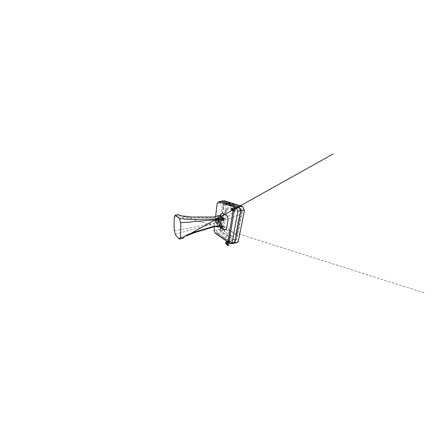 <?xml version="1.0" encoding="UTF-8"?>
<svg xmlns="http://www.w3.org/2000/svg" width="447" height="447" viewBox="0 0 447 447"><rect width="100%" height="100%" fill="white"/><g stroke="black" fill="none" stroke-linecap="round" stroke-linejoin="round"><path stroke-width="0.34" stroke-dasharray="2.23 1.68" d="M229.166 240.799L228.691 240.642C228.166 240.765 228.288 241.933 228.808 242.268L228.903 242.319M229.104 241.14L228.607 241.274L228.965 241.983M229.009 242.134L229.356 242.207C229.825 242.101 229.708 241.045 229.244 240.754L228.903 240.687C228.434 240.793 228.546 241.838 229.009 242.134M229.138 241.374L231.596 240.726L229.149 241.374M229.171 240.754L228.858 240.698C228.389 240.804 228.501 241.849 228.959 242.145L229.311 242.218C229.775 242.112 229.663 241.056 229.194 240.771M229.182 240.67L228.83 240.609C228.322 240.726 228.417 241.849 228.925 242.213M233.904 208.162L233.96 209.28M234.552 209.503L234.753 209.531C235.457 209.487 235.485 208.017 234.837 207.821L234.647 207.799C233.943 207.838 233.91 209.302 234.552 209.503M234.709 208.581L237.335 208.38L234.792 208.688C234.614 208.257 234.664 208.984 234.792 208.688C234.563 208.274 234.675 209.034 234.776 208.693L234.709 208.576M234.502 209.509L234.703 209.537C235.407 209.492 235.435 208.023 234.787 207.827L234.597 207.805C233.893 207.844 233.859 209.302 234.502 209.509M234.055 208.151L234.111 209.269M227.903 244.431L227.612 244.001M217.75 224.986C216.823 224.511 215.951 222.651 215.985 221.042C216.013 219.337 216.599 218.287 217.734 217.89L218.628 218.058C219.55 218.454 220.5 220.287 220.488 221.963C220.477 223.701 219.913 224.78 218.801 225.199L217.75 224.986M220.673 217.818L219.773 217.655C218.471 217.89 217.762 219.807 218.052 221.634C218.387 223.701 219.656 225.109 220.824 224.88C221.952 224.461 222.522 223.394 222.545 221.673C222.556 220.019 221.606 218.203 220.673 217.818M219.047 216.119L223.427 218.265L223.93 219.538L222.947 226.4L222.198 226.959L217.164 224.036L218.203 215.705M222.891 226.584L223.936 219.538L223.427 218.265M175.224 234.144L177.906 233.697C178.834 233.697 179.465 232.904 180.404 232.736L208.822 225.182C211.923 224.254 214.806 223.573 217.164 224.036M174.352 230.775L181.37 229.372C184.482 228.702 187.595 228.808 190.388 227.903L213.113 223.042L217.276 223.159M174.285 216.996L177.062 216.745C178.018 216.421 178.699 217.421 179.711 217.331L181.555 217.588C184.767 218.086 187.991 217.611 190.83 217.935L209.162 217.661C212.303 217.7 215.264 217.896 218.091 216.622M217.594 219.192C216.471 219.416 216.18 221.896 217.097 223.209L215.398 222.204L218.874 221.22L219.371 217.371L219.907 217.644L217.633 218.359L218.192 218.963L217.594 219.192L215.867 218.248L219.371 217.371M215.923 221.924L216.393 217.991M217.097 223.209L217.711 222.807L217.136 222.193L219.404 221.511L218.874 221.22M219.818 226.517C219.136 224.869 218.996 223.204 219.404 221.511M217.65 223.953C216.091 223.388 215.845 219.36 217.493 219.192C219.075 218.806 220.103 223.338 218.371 223.958L217.65 223.953C218.46 223.69 218.996 223.997 219.253 224.863L220.466 226.685M219.907 217.644L220.058 216.51M224.103 219.812L224.187 219.265L224.103 219.812M222.98 219.371L222.857 219.343C222.712 218.985 222.824 218.795 223.187 218.773L222.98 219.371M223.941 220.924L224.025 220.382L223.941 220.924M222.824 220.472L222.695 220.449C222.561 220.086 222.673 219.902 223.031 219.879L222.824 220.472M224.265 218.695L224.344 218.142L224.265 218.695M223.137 218.259L223.014 218.231C222.869 217.873 222.975 217.678 223.338 217.655L223.137 218.259M222.802 219.069L223.059 219.114C223.891 219.024 223.556 216.996 222.813 217.169C222.137 217.236 222.176 218.79 222.802 219.069M217.907 219.689C217.298 219.399 217.248 217.806 217.907 217.739C218.628 217.566 218.969 219.65 218.164 219.74L217.907 219.689M219.946 222.6L220.332 222.673C221.472 222.528 220.947 219.645 219.93 219.907C219.008 220.013 219.091 222.176 219.946 222.6M217.622 222.936C216.778 222.5 216.689 220.31 217.6 220.209C218.605 219.946 219.131 222.869 218.007 223.014L217.622 222.936M225.657 232.524L232.457 236.67C233.921 237.223 234.921 236.608 235.468 234.826L239.212 214.644C239.436 212.616 238.329 210.464 236.876 210.006L229.339 207.268L227.719 207.637L226.473 209.872L223.841 228.406C223.83 230.272 224.439 231.647 225.657 232.524L232.11 236.469M219.304 222.746L218.952 221.991C218.672 220.807 218.846 219.918 219.466 219.337L219.907 219.175L220.941 219.79L221.293 220.505C221.606 221.706 221.449 222.612 220.835 223.226L220.293 223.405L219.304 222.746L221.304 224.93C222.679 226.724 223.327 229.512 224.545 231.004L225.484 232.406M219.768 223.226L221.282 224.914L223.969 230.384L225.5 232.418M220.293 223.405L223.561 226.316C225.936 228.663 227.797 232.027 229.976 234.194L231.959 236.374M224.902 226.26L235.468 234.826M221.293 220.505L226.087 219.84C229.361 218.885 232.569 217.628 235.698 216.08L239.212 214.644M220.941 219.79L225.143 218.298C228.238 216.873 230.775 213.895 233.792 211.99L236.876 210.006M219.907 219.175L222.684 217.035C224.645 215.13 225.824 211.66 227.612 209.492L229.339 207.268M221.645 217.164L219.466 219.337L221.645 217.164L226.473 209.872M218.952 221.991L220.416 223.299L223.802 228.054M234.971 240.475L220.723 231.451L220.047 229.819L223.511 204.307L224.623 203.329L240.911 208.894L241.894 210.833L236.312 239.922L234.971 240.475L236.754 239.804L242.363 210.794L241.38 208.861L240.911 208.894M226.607 209.559L225.936 209.157C225.567 208.073 226.126 207 226.16 205.888C225.858 205.218 225.562 205.441 225.271 205.251L224.584 205.017L223.774 205.994L223.321 209.308L226.372 210.978M224.008 227.11L221.209 225.551L220.824 229.568L222.438 230.97L222.824 229.06M222.919 228.389L223.841 228.406M226.445 210.034L226.629 209.431M241.363 206.553L242.43 206.894M236.312 239.922L236.754 239.804M241.894 210.833L242.363 210.794M235.597 242.665L229.719 238.664C229.205 239.491 228.568 239.145 227.998 239.441L226.746 239.698L232.049 243.274M238.061 241.525L235.619 242.481M232.284 243.207L223.774 237.687L225.009 237.452C225.573 237.173 226.204 237.519 226.713 236.72L229.719 238.664M234.317 204.285L235.513 204.67M226.651 239.424L217.544 233.485L219.036 233.256C219.443 233.004 220.226 233.423 220.282 232.557L219.086 229.652L222.628 202.955L224.601 201.167M217.315 203.256L219.488 203.145L221.265 201.401M219.494 203.072L222.628 202.955M223.673 237.418L217.326 233.15L216.136 230.188L219.086 229.652M217.326 233.15L217.544 233.485M230.825 203.161L232.01 203.547M220.047 229.819L220.466 229.741L221.142 231.373L235.413 240.363M220.723 231.451L221.142 231.373M223.511 204.307L223.958 204.29L220.466 229.741M224.623 203.329L225.07 203.307L223.958 204.29M225.07 203.307L241.38 208.861M226.54 209.436L225.847 209.162C225.478 208.078 226.037 207.006 226.07 205.894C225.769 205.223 225.472 205.447 225.182 205.251L224.5 205.022L223.684 206.006L223.232 209.325L226.294 210.995M223.791 228.143L223.735 228.546L222.863 228.266M222.762 228.914L222.349 230.987L220.74 229.585L221.125 225.562L223.93 227.126M221.896 237.681L223.696 237.268L217.287 232.96L216.136 230.188M219.488 203.145L221.343 201.401M232.474 243.157L223.696 237.268M226.713 236.72L220.282 232.557M214.431 226.646L215.588 216.761M228.881 242.475L227.305 241.397M224.858 239.715L226.679 239.268M213.996 230.367C214.437 230.607 215.465 230.166 216.141 230.127M215.538 233.312L217.287 232.96M231.563 240.883L231.602 240.849C231.367 240.564 231.613 241.117 231.607 240.855C231.345 240.575 231.602 241.123 231.591 240.86L231.574 240.888C231.334 240.57 231.58 241.129 231.568 240.866M237.29 208.559L237.363 208.498C237.139 208.106 237.279 208.81 237.368 208.503L237.323 208.498C237.1 208.112 237.24 208.816 237.329 208.503L237.346 208.498C237.122 208.112 237.256 208.81 237.351 208.503L237.312 208.559M232.663 209.325L232.267 209.302M175.185 215.208L175.509 215.18M215.465 222.276L215.935 218.315M215.448 222.142L215.918 218.192M231.624 240.849C231.429 240.503 231.557 241.112 231.624 240.849C231.423 240.542 231.63 241.106 231.641 240.844M231.552 240.872C231.311 240.575 231.557 241.134 231.552 240.872C231.3 240.564 231.535 241.14 231.535 240.872M231.501 240.905L231.529 240.866C231.278 240.575 231.524 241.14 231.518 240.877L231.485 240.911M231.468 240.916L231.496 240.877C231.261 240.592 231.507 241.145 231.496 240.883C231.25 240.603 231.49 241.151 231.479 240.888L231.468 240.916C231.233 240.609 231.473 241.156 231.462 240.894M231.412 240.933L231.423 240.894C231.255 240.553 231.378 241.168 231.445 240.899C231.239 240.559 231.362 241.168 231.423 240.905L231.395 240.933M231.373 240.939L231.401 240.899C231.216 240.559 231.339 241.173 231.406 240.905L231.373 240.939M231.356 240.944L231.384 240.905C231.2 240.564 231.322 241.179 231.39 240.911L231.367 240.911C231.138 240.631 231.378 241.179 231.367 240.916L231.356 240.944C231.127 240.631 231.356 241.184 231.35 240.922M231.3 240.961L231.334 240.927C231.088 240.648 231.328 241.196 231.317 240.933L231.283 240.967M231.267 240.967L231.295 240.927C231.099 240.587 231.228 241.201 231.295 240.939L231.267 240.967M231.25 240.972L231.278 240.933C231.038 240.648 231.289 241.207 231.278 240.939C231.021 240.654 231.272 241.207 231.261 240.944L231.25 240.972C231.004 240.659 231.25 241.212 231.244 240.95M231.194 240.989L231.222 240.95C230.987 240.659 231.233 241.218 231.222 240.955C230.97 240.659 231.216 241.224 231.205 240.961L231.177 240.994M231.155 240.994L231.183 240.955C230.948 240.665 231.194 241.229 231.188 240.967C230.931 240.676 231.177 241.235 231.172 240.972L231.155 240.994M231.138 241L231.166 240.961C230.909 240.676 231.16 241.235 231.149 240.972L231.138 241C230.931 240.637 231.054 241.235 231.133 240.978C230.864 240.709 231.127 241.24 231.116 240.983M231.082 241.017L231.11 240.978C230.859 240.698 231.105 241.251 231.099 240.989L231.065 241.022M231.049 241.028L231.077 240.989C230.842 240.698 231.088 241.257 231.077 240.994C230.82 240.704 231.071 241.263 231.06 241L231.049 241.028C230.848 240.654 230.976 241.268 231.043 241.006M231.026 241.028L231.026 241.028C230.786 240.715 231.032 241.274 231.021 241.006C230.769 240.721 231.015 241.274 231.004 241.011L231.004 241.006M230.954 241.05L230.982 241.011C230.747 240.726 230.998 241.279 230.987 241.017L230.954 241.05M230.937 241.056L230.965 241.017C230.73 240.721 230.982 241.285 230.97 241.022C230.758 240.67 230.881 241.285 230.948 241.028L230.937 241.056C230.736 240.682 230.864 241.296 230.931 241.034M230.881 241.067L230.892 241.034C230.674 240.743 230.92 241.302 230.915 241.039C230.658 240.749 230.903 241.307 230.898 241.039L230.864 241.073M230.848 241.078L230.875 241.039C230.641 240.754 230.887 241.307 230.875 241.045L230.848 241.078M230.825 241.084L230.853 241.045C230.624 240.754 230.864 241.319 230.859 241.05C230.602 240.754 230.853 241.319 230.842 241.056L230.825 241.084C230.585 240.76 230.831 241.324 230.82 241.062M230.775 241.095L230.781 241.062C230.563 240.771 230.814 241.33 230.803 241.067C230.546 240.777 230.797 241.335 230.786 241.073L230.753 241.101M230.736 241.106L230.764 241.067C230.529 240.771 230.781 241.341 230.769 241.073L230.736 241.106M230.719 241.112L230.747 241.073C230.512 240.788 230.758 241.341 230.747 241.078C230.496 240.788 230.736 241.352 230.73 241.084L230.719 241.112C230.473 240.788 230.725 241.352 230.713 241.089M230.663 241.129L230.691 241.089C230.456 240.799 230.702 241.358 230.691 241.095C230.434 240.804 230.686 241.363 230.674 241.101L230.646 241.134M230.624 241.134L230.618 241.106C230.384 240.821 230.63 241.38 230.618 241.112L230.652 241.095C230.423 240.799 230.669 241.369 230.658 241.106C230.401 240.804 230.652 241.374 230.641 241.106L230.624 241.134M230.607 241.14L230.607 241.14C230.35 240.844 230.613 241.374 230.602 241.117C230.345 240.827 230.591 241.386 230.585 241.123M230.551 241.156L230.579 241.117C230.356 240.793 230.496 241.391 230.563 241.129L230.535 241.162M230.518 241.168L230.546 241.123C230.306 240.838 230.557 241.397 230.546 241.134C230.334 240.788 230.462 241.402 230.529 241.14L230.518 241.168M230.496 241.168L230.523 241.129C230.272 240.838 230.523 241.408 230.512 241.14L230.496 241.168C230.255 240.855 230.501 241.414 230.49 241.145C230.239 240.855 230.479 241.419 230.473 241.151M230.462 241.179L230.468 241.145C230.216 240.866 230.468 241.419 230.456 241.156L230.445 241.184M230.406 241.196L230.434 241.156C230.199 240.866 230.445 241.425 230.434 241.162C230.177 240.872 230.428 241.43 230.417 241.168L230.406 241.196C230.166 240.866 230.412 241.436 230.401 241.173M230.35 241.207L230.361 241.173C230.144 240.877 230.389 241.441 230.384 241.173C230.166 240.827 230.3 241.447 230.361 241.179L230.334 241.212M230.311 241.218L230.339 241.179C230.149 240.832 230.278 241.453 230.345 241.184L230.311 241.218M230.294 241.224L230.322 241.184C230.127 240.838 230.261 241.458 230.328 241.19C230.071 240.894 230.322 241.458 230.306 241.196L230.294 241.224C230.054 240.899 230.3 241.464 230.289 241.201M230.239 241.235L230.25 241.201C230.037 240.905 230.283 241.469 230.272 241.207C230.015 240.916 230.261 241.475 230.25 241.212L230.222 241.24M230.205 241.246L230.233 241.207C229.993 240.922 230.244 241.481 230.233 241.212L230.205 241.246M230.183 241.251L230.211 241.212C229.982 240.922 230.222 241.486 230.216 241.218C229.998 240.872 230.132 241.492 230.199 241.224L230.183 241.251C229.982 240.877 230.116 241.497 230.177 241.229M230.127 241.268L230.155 241.229C229.926 240.933 230.171 241.497 230.16 241.235C229.903 240.944 230.155 241.503 230.144 241.24L230.11 241.274M230.093 241.274L230.121 241.235C229.887 240.944 230.127 241.509 230.121 241.246L230.093 241.274M230.076 241.279L230.099 241.24C229.909 240.894 230.037 241.514 230.104 241.246L230.082 241.246C229.847 240.961 230.099 241.52 230.088 241.251L230.076 241.279C229.875 240.911 230.004 241.531 230.065 241.257M230.021 241.296L230.043 241.257C229.892 240.894 229.926 241.503 230.049 241.263C229.87 240.899 229.909 241.509 230.032 241.268L229.998 241.302M229.982 241.307L230.009 241.268C229.853 240.905 229.887 241.509 230.015 241.274L229.982 241.307C229.814 240.911 229.853 241.52 229.976 241.285M229.965 241.307L229.993 241.268C229.831 240.911 229.87 241.52 229.993 241.279L229.965 241.307C229.797 240.916 229.831 241.525 229.959 241.285M229.909 241.324L229.937 241.285C229.702 241 229.948 241.559 229.937 241.291C229.685 240.994 229.931 241.564 229.92 241.296L229.887 241.33M229.87 241.335L229.898 241.296C229.702 240.95 229.836 241.57 229.903 241.302L229.87 241.335C229.669 240.961 229.803 241.576 229.864 241.313M229.853 241.341L229.881 241.302C229.685 240.955 229.819 241.576 229.881 241.307L229.836 241.346M229.847 241.319C229.652 240.955 229.78 241.576 229.847 241.319M229.797 241.352L229.825 241.313C229.629 240.967 229.764 241.587 229.825 241.319C229.613 240.972 229.747 241.592 229.808 241.324L229.78 241.358M229.758 241.363L229.786 241.324C229.551 241.039 229.803 241.598 229.792 241.33L229.758 241.363C229.518 241.039 229.764 241.609 229.752 241.341M229.741 241.369L229.769 241.33C229.534 241.045 229.786 241.598 229.769 241.335L229.724 241.374M229.702 241.38L229.73 241.341C229.501 241.045 229.747 241.609 229.736 241.346L229.702 241.38M229.685 241.386L229.713 241.341C229.484 241.045 229.724 241.615 229.713 241.352C229.462 241.05 229.708 241.62 229.697 241.358L229.669 241.386M229.646 241.391L229.674 241.352C229.44 241.067 229.691 241.626 229.68 241.358L229.646 241.391C229.451 241.011 229.574 241.631 229.641 241.369M229.629 241.397L229.657 241.358C229.462 241.011 229.596 241.631 229.657 241.363L229.613 241.402M229.59 241.408L229.618 241.369C229.384 241.078 229.635 241.643 229.624 241.374C229.367 241.084 229.618 241.643 229.607 241.38L229.59 241.408M229.574 241.414L229.602 241.374C229.35 241.084 229.602 241.648 229.585 241.386L229.557 241.419C229.311 241.101 229.562 241.659 229.551 241.397M229.534 241.419L229.562 241.38C229.367 241.039 229.507 241.659 229.568 241.391L229.534 241.419C229.294 241.095 229.546 241.665 229.529 241.397M229.479 241.436L229.507 241.397C229.345 241.039 229.395 241.648 229.512 241.402C229.328 241.039 229.372 241.654 229.495 241.408L229.479 241.436M229.462 241.441L229.49 241.402C229.233 241.123 229.484 241.682 229.473 241.414L229.445 241.447C229.277 241.05 229.311 241.665 229.44 241.425M229.423 241.453L229.451 241.414C229.3 241.045 229.328 241.654 229.456 241.419L229.423 241.453M229.417 241.43C229.261 241.056 229.294 241.665 229.417 241.43M229.367 241.464L229.395 241.425C229.238 241.062 229.277 241.676 229.4 241.43C229.222 241.067 229.261 241.676 229.384 241.436L229.367 241.464M229.35 241.469L229.378 241.43C229.21 241.073 229.233 241.676 229.361 241.441L229.333 241.475C229.171 241.078 229.199 241.687 229.328 241.453M229.311 241.481L229.339 241.441C229.188 241.078 229.216 241.687 229.345 241.447L229.311 241.481M229.294 241.486L229.305 241.453C229.149 241.084 229.177 241.693 229.305 241.458L229.277 241.492M229.255 241.497L229.283 241.453C229.132 241.089 229.16 241.698 229.289 241.464C229.115 241.095 229.143 241.704 229.272 241.469L229.255 241.497M229.238 241.497L229.266 241.458C229.093 241.101 229.127 241.71 229.25 241.469L229.222 241.503C229.054 241.112 229.087 241.721 229.216 241.481M229.199 241.509L229.227 241.469C229.076 241.106 229.104 241.715 229.233 241.475L229.199 241.509M229.182 241.514L229.194 241.481C229.037 241.117 229.071 241.726 229.194 241.486L229.166 241.52M237.251 208.565L237.307 208.503C237.083 208.112 237.217 208.816 237.312 208.503C237.061 208.112 237.201 208.816 237.29 208.509L237.268 208.503C237.044 208.118 237.184 208.822 237.273 208.509L237.234 208.565M237.195 208.57L237.245 208.503C237.022 208.118 237.161 208.822 237.251 208.509C237.005 208.118 237.145 208.822 237.234 208.509L237.195 208.57M237.212 208.514C236.983 208.118 237.122 208.822 237.212 208.514M237.195 208.514C236.966 208.123 237.106 208.827 237.195 208.514M237.117 208.576L237.133 208.514C236.899 208.14 237.061 208.855 237.133 208.52L237.15 208.514C236.944 208.123 237.083 208.827 237.173 208.514C236.927 208.123 237.066 208.827 237.156 208.514L237.1 208.576M237.061 208.581L237.111 208.514C236.888 208.129 237.027 208.833 237.117 208.52C236.865 208.129 237.011 208.833 237.1 208.52L237.039 208.581M237.022 208.581L237.072 208.52C236.843 208.134 236.994 208.844 237.078 208.52L237.022 208.581M236.999 208.581L237.055 208.52C236.832 208.129 236.966 208.833 237.061 208.525C236.809 208.134 236.949 208.838 237.039 208.525L236.983 208.587M236.977 208.587L237.033 208.52C236.793 208.134 236.927 208.838 237.022 208.525L236.96 208.587M236.944 208.587L236.994 208.525C236.759 208.146 236.921 208.861 236.999 208.525C236.754 208.134 236.893 208.838 236.983 208.531L236.944 208.587M236.921 208.587L236.977 208.525C236.731 208.14 236.871 208.838 236.96 208.531L236.904 208.593M236.882 208.593L236.938 208.525C236.692 208.168 236.854 208.861 236.944 208.531L236.882 208.593M236.865 208.593L236.916 208.531C236.692 208.151 236.843 208.861 236.921 208.531L236.916 208.531C236.675 208.151 236.826 208.861 236.904 208.537L236.843 208.593M236.826 208.598L236.876 208.531C236.653 208.157 236.809 208.866 236.882 208.537L236.826 208.598M236.804 208.598L236.86 208.531C236.631 208.173 236.798 208.883 236.865 208.537C236.614 208.157 236.77 208.866 236.843 208.537L236.787 208.598M236.826 208.542C236.597 208.146 236.737 208.855 236.826 208.542M236.804 208.542C236.58 208.146 236.72 208.855 236.804 208.542C236.558 208.151 236.698 208.855 236.787 208.542M236.726 208.604L236.781 208.542C236.536 208.151 236.675 208.855 236.765 208.542L236.709 208.604M236.686 208.609L236.742 208.542C236.519 208.151 236.659 208.861 236.748 208.548L236.686 208.609M236.67 208.609L236.726 208.542C236.485 208.162 236.653 208.883 236.726 208.548C236.48 208.157 236.619 208.861 236.709 208.548L236.653 208.609M236.631 208.609L236.686 208.548C236.457 208.157 236.603 208.861 236.686 208.548L236.631 208.609M236.614 208.615L236.664 208.548C236.441 208.157 236.58 208.866 236.67 208.553C236.418 208.162 236.564 208.866 236.647 208.553L236.592 208.615M236.575 208.615L236.625 208.553C236.407 208.157 236.536 208.866 236.631 208.553L236.575 208.615M236.552 208.615L236.608 208.553C236.379 208.162 236.524 208.866 236.608 208.559C236.362 208.162 236.502 208.872 236.592 208.559L236.586 208.553C236.34 208.162 236.485 208.872 236.569 208.559L236.536 208.62M236.497 208.62L236.547 208.559C236.323 208.168 236.463 208.872 236.552 208.559L236.497 208.62M236.474 208.62L236.53 208.559C236.301 208.168 236.446 208.872 236.53 208.565L236.508 208.559C236.284 208.168 236.424 208.878 236.513 208.565L236.474 208.62M236.418 208.626L236.469 208.565C236.239 208.196 236.402 208.911 236.474 208.565L236.396 208.626M236.452 208.57C236.223 208.185 236.379 208.9 236.452 208.57M236.435 208.57C236.206 208.185 236.362 208.9 236.435 208.57M236.357 208.632L236.351 208.57C236.128 208.19 236.284 208.905 236.357 208.576L236.34 208.632M236.413 208.57C236.184 208.19 236.34 208.9 236.413 208.57C236.161 208.201 236.323 208.917 236.396 208.57M236.334 208.632L236.39 208.57C236.145 208.19 236.301 208.905 236.374 208.576L236.318 208.632M236.279 208.637L236.334 208.57C236.111 208.19 236.262 208.905 236.334 208.576C236.066 208.229 236.273 208.917 236.318 208.576L236.262 208.637M236.239 208.637L236.295 208.576C236.072 208.196 236.223 208.905 236.295 208.581L236.239 208.637M236.223 208.643L236.273 208.576C236.05 208.196 236.2 208.911 236.279 208.581C236.027 208.196 236.184 208.911 236.256 208.581L236.2 208.643M236.184 208.643L236.234 208.581C236.01 208.201 236.161 208.911 236.239 208.581L236.184 208.643M236.161 208.648L236.217 208.581C235.988 208.201 236.145 208.917 236.217 208.587L236.145 208.648M236.083 208.654L236.094 208.593C235.871 208.196 236.01 208.905 236.1 208.593L236.133 208.587C235.887 208.224 236.05 208.939 236.122 208.593L236.066 208.654M236.022 208.654L236.077 208.593C235.854 208.201 235.994 208.905 236.083 208.593L236.005 208.66M236.061 208.598C235.832 208.201 235.977 208.911 236.061 208.598M236.044 208.598C235.815 208.201 235.955 208.911 236.044 208.598M235.966 208.66L236.016 208.598C235.787 208.213 235.943 208.928 236.022 208.598C235.77 208.207 235.921 208.917 236.005 208.604L235.966 208.66M235.943 208.66L235.999 208.598C235.753 208.207 235.899 208.917 235.982 208.604L235.927 208.665M235.904 208.665L235.96 208.598C235.731 208.213 235.882 208.917 235.966 208.604L235.904 208.665M235.887 208.665L235.938 208.604C235.714 208.213 235.86 208.922 235.943 208.604C235.692 208.213 235.837 208.922 235.927 208.609L235.865 208.665M235.848 208.671L235.899 208.604C235.675 208.213 235.82 208.922 235.904 208.609L235.848 208.671M235.826 208.671L235.882 208.604C235.653 208.218 235.804 208.928 235.887 208.609C235.642 208.229 235.787 208.945 235.865 208.609L235.86 208.609C235.619 208.229 235.77 208.945 235.848 208.615L235.809 208.671M235.77 208.676L235.82 208.609C235.575 208.263 235.781 208.956 235.826 208.615L235.77 208.676M235.748 208.676L235.804 208.609C235.58 208.229 235.731 208.945 235.804 208.615C235.563 208.229 235.709 208.945 235.787 208.615L235.731 208.676M235.709 208.676L235.765 208.615C235.535 208.235 235.692 208.95 235.765 208.62L235.709 208.676M235.692 208.682L235.742 208.615C235.524 208.235 235.67 208.95 235.748 208.62L235.742 208.615C235.519 208.218 235.636 208.95 235.725 208.62L235.67 208.682M235.653 208.682L235.703 208.62C235.491 208.235 235.619 208.967 235.709 208.62L235.653 208.682M235.686 208.626L235.686 208.626C235.435 208.257 235.608 208.972 235.67 208.626M235.608 208.688L235.625 208.626C235.424 208.224 235.535 208.956 235.63 208.626L235.591 208.688M235.647 208.626C235.446 208.224 235.552 208.956 235.647 208.626M235.552 208.693L235.603 208.626C235.401 208.229 235.519 208.956 235.608 208.632C235.362 208.235 235.496 208.967 235.591 208.632L235.53 208.693M235.513 208.693L235.563 208.632C235.345 208.235 235.474 208.972 235.569 208.632L235.513 208.693M235.491 208.693L235.547 208.632C235.323 208.241 235.457 208.972 235.552 208.632C235.295 208.257 235.429 208.972 235.53 208.637L235.524 208.632C235.278 208.257 235.407 208.972 235.508 208.637L235.474 208.699M235.435 208.699L235.485 208.637C235.245 208.268 235.413 208.978 235.491 208.637L235.435 208.699M235.413 208.699L235.468 208.637C235.228 208.263 235.401 208.984 235.468 208.643C235.211 208.263 235.379 208.984 235.452 208.643L235.396 208.704M235.373 208.704L235.424 208.637C235.189 208.263 235.357 208.984 235.429 208.643L235.373 208.704M235.351 208.704L235.407 208.643C235.206 208.235 235.301 208.95 235.413 208.643C235.167 208.252 235.301 208.984 235.39 208.648L235.385 208.643C235.144 208.252 235.278 208.984 235.373 208.648L235.334 208.704M235.295 208.71L235.345 208.643C235.128 208.252 235.256 208.989 235.351 208.648C235.094 208.268 235.262 208.995 235.334 208.648L235.295 208.71M235.312 208.654C235.072 208.274 235.239 208.995 235.312 208.654M235.29 208.654C235.066 208.257 235.195 208.995 235.29 208.654M235.217 208.715L235.251 208.654C235.094 208.224 235.15 208.972 235.273 208.654C235.077 208.224 235.133 208.972 235.251 208.654L235.195 208.715M235.178 208.721L235.206 208.654C235.033 208.229 235.088 208.978 235.211 208.66C234.988 208.246 235.1 209.006 235.195 208.66L235.228 208.654C235.027 208.246 235.144 209.006 235.234 208.66L235.178 208.721M235.133 208.721L235.189 208.654C234.971 208.246 235.083 209.006 235.172 208.66L235.116 208.721M235.094 208.727L235.15 208.66C234.977 208.229 235.033 208.978 235.156 208.665L235.094 208.727M235.077 208.727L235.128 208.66C234.949 208.235 235.005 208.984 235.133 208.665C234.938 208.235 234.993 208.984 235.111 208.665L235.055 208.727M235.038 208.727L235.088 208.665C234.893 208.252 235.005 209.017 235.094 208.665L235.038 208.727M235.016 208.732L235.072 208.665C234.871 208.257 234.982 209.017 235.072 208.671C234.848 208.257 234.966 209.017 235.055 208.671L235.049 208.665C234.859 208.241 234.91 208.989 235.033 208.671L234.999 208.732M234.954 208.732L235.01 208.671C234.809 208.257 234.926 209.023 235.016 208.671L234.954 208.732M234.938 208.738L234.988 208.671C234.781 208.257 234.893 209.017 234.993 208.676C234.764 208.257 234.876 209.017 234.977 208.676L234.915 208.738M234.898 208.738L234.949 208.676C234.736 208.274 234.843 209.017 234.954 208.676L234.898 208.738M234.876 208.738L234.871 208.682C234.664 208.268 234.776 209.023 234.876 208.682L234.859 208.743M234.932 208.682C234.714 208.274 234.826 209.017 234.932 208.682C234.697 208.274 234.804 209.017 234.915 208.682M234.893 208.682C234.675 208.274 234.787 209.023 234.893 208.682M234.798 208.749L234.848 208.682C234.641 208.268 234.759 209.028 234.854 208.688C234.658 208.257 234.703 208.978 234.837 208.688L234.776 208.749M234.759 208.749L234.809 208.682C234.636 208.257 234.681 208.978 234.815 208.688L234.759 208.749M237.385 208.498C237.251 208.073 237.212 208.799 237.385 208.498M232.781 209.369L232.082 209.447M228.959 242.017L227.819 242.319M228.797 241.011L227.998 241.212M227.562 243.844L227.858 244.051M217.734 217.89L219.773 217.655M218.801 225.199L220.824 224.88M182.901 238.307L184.488 235.854L183.074 238.122M223.349 218.119L218.063 215.538M183.236 216.309L424.65 292.986L183.739 216.432M215.398 222.204L215.867 218.248M217.711 222.807L218.371 223.958M217.493 219.192L218.047 219.058M219.114 216.052L217.683 218.08L217.46 219.159M223.891 219.863L222.857 219.343M224.187 219.265L223.187 218.773M223.729 220.974L222.695 220.449M224.025 220.382L223.031 219.879M224.053 218.739L223.014 218.231M224.344 218.142L223.338 217.655M223.059 219.114L218.164 219.74M222.813 217.169L217.907 217.739M220.332 222.673L218.007 223.014M219.93 219.907L217.6 220.209M232.457 236.67L231.887 236.323M230.568 230.814L228.663 229.255M227.719 207.637L223.668 214.102M219.371 219.41L222.098 216.577L224.891 212.101M222.349 226.182L221.416 224.657M221.237 201.407L219.55 202.994M227.076 241.453L228.847 242.671"/><path stroke-width="0.67" d="M228.903 242.319L229.199 242.347C229.657 241.983 229.646 241.469 229.166 240.799M228.965 241.983L229.104 241.14M228.925 242.213L229.339 242.308C229.859 242.19 229.73 241.011 229.21 240.687L229.182 240.67M234.273 209.593L234.563 209.649C235.351 209.604 235.379 207.95 234.653 207.738L233.904 208.162M234.111 208.542L234.463 208.123C234.943 208.045 235.061 209.202 234.53 209.235L234.111 208.542M234.111 209.269L234.714 209.637C235.502 209.587 235.53 207.944 234.804 207.726L234.055 208.151M233.658 210.135L232.993 210.705L232.814 210.207L233.34 209.604L233.658 210.135M233.189 211.068L234.2 211.107L233.189 211.068M227.696 243.961L228.573 244.285L227.646 244.313L227.696 243.961M228.4 244.068C229.082 244.503 228.735 245.649 227.936 245.593C227.137 245.576 226.83 244.403 227.534 244.028L227.205 244.872L227.903 244.431M175.509 215.18L178.18 214.951C179.096 214.689 179.66 215.862 180.616 215.772L192.031 217.013L213.99 216.974C215.381 216.784 216.739 216.303 218.063 215.538L219.047 216.119M180.532 222.634C181.085 225.344 180.599 228.02 180.7 230.613L180.638 235.005C180.599 236.044 180.717 237.385 180.348 237.72L179.186 239.106L177.124 236.714C176.476 235.792 175.777 235.413 175.224 234.144L174.352 230.775C173.917 228.445 174.224 226.188 174.112 223.813L174.285 216.996L175.185 215.208L178.264 217.533C178.666 217.968 179.141 218.019 179.493 218.924L180.532 222.634L187.466 222.343C190.193 222.31 193.098 221.343 195.747 221.427L213.258 219.969L218.427 220.187C220.343 220.248 222.181 220.03 223.936 219.538M180.348 237.72L183.22 237.178C184.337 237.24 184.522 236.016 185.444 235.815L187.042 235.033C189.679 233.63 192.45 233.228 195.065 231.971L212.342 226.763L217.477 225.819C219.343 225.657 221.148 225.914 222.891 226.584L222.053 227.21L219.494 226.4L214.258 226.668L194.484 232.675C191.88 233.904 188.986 234.602 186.259 236.027L333.06 154.014L186.259 236.027M183.074 238.122L183.778 237.351L183.074 238.122C181.99 238.732 180.538 238.659 179.281 239.022C180.538 238.659 181.99 238.732 183.074 238.122L184.399 236.994M179.493 218.924L182.488 218.622C183.639 218.304 183.846 219.181 184.851 219.091L192.327 219.404L217.778 219.008L223.422 218.253M220.466 226.685L222.863 229.171C221.773 228.462 220.544 228.099 219.818 226.517M220.058 216.51L221.176 213.778L222.494 213.185L226.83 215.286C227.629 216.482 228.054 217.896 228.093 219.522L226.668 228.16L225.668 229.546L224.282 229.859L222.863 229.171M222.824 229.06L222.919 228.389M241.363 206.553L235.513 204.67L235.345 204.234L233.066 204.346C232.647 204.469 232.691 204.044 232.222 204.832L239.084 207.112C239.765 206.279 240.229 206.777 240.793 206.587L242.414 206.48L244.218 210.369M239.084 207.112L240.894 210.71L244.431 210.358L238.162 241.866L244.431 210.358L242.47 206.548M240.894 210.71L234.904 242.397L235.519 242.699L238.162 241.866M234.904 242.397L232.496 243.352L232.68 243.699L235.597 242.665M234.317 204.285L232.01 203.547L231.842 203.117L229.585 203.212C229.171 203.329 229.21 202.916 228.752 203.681L232.222 204.832M221.265 201.401L221.567 201.094C222.662 200.602 223.584 200.971 224.59 200.815L224.601 201.167L230.825 203.161M221.433 201.251L228.752 203.681M222.863 228.266L222.762 228.914M215.588 216.761L217.158 203.413L218.924 201.686C219.807 201.178 220.539 201.552 221.343 201.401L238.989 207.296L240.721 210.744L234.787 242.235L230.607 243.676L234.787 242.235M218.801 201.826L236.295 207.9L237.849 211.045L232.177 242.497L230.121 243.33L228.881 242.475M227.305 241.397L215.018 232.954L213.996 230.367L214.431 226.646M232.189 205.028L230.937 205.089C230.512 205.262 230.11 204.743 229.685 205.603M236.295 207.9C236.837 207.14 237.228 207.52 237.681 207.386L238.989 207.296M237.849 211.045L240.721 210.744M232.177 242.497L232.898 242.76M230.121 243.33L230.607 243.676M224.472 239.447L224.858 239.715M228.724 203.871L227.484 203.921C227.065 204.089 226.668 203.581 226.26 204.413M221.516 237.418L221.896 237.681M215.018 232.954L215.538 233.312M233.876 209.464L233.34 209.604M232.267 209.302L232.434 208.268L232.663 209.325M232.742 209.788L232.071 210.353L231.892 209.855L232.557 209.285L232.742 209.788M227.83 245.476L227.462 244.922M227.378 242.218L226.903 241.497L226.718 241.76L227.193 242.481L227.378 242.218M226.344 244.006L226.417 244.302C226.724 244.431 226.964 244.263 227.137 243.794L227.065 243.492C226.758 243.369 226.517 243.537 226.344 244.006M233.066 211.006L233.066 211.006C232.608 210.246 232.809 209.721 233.664 209.436C234.446 209.224 235.139 210.682 234.178 211.146L234.178 211.146M234.463 208.123L232.434 208.268C231.429 208.33 230.915 208.632 230.887 209.174C231.004 209.777 231.395 210.168 232.071 210.353L232.848 210.649M234.53 209.235L232.781 209.369M232.082 209.447L232.049 209.073L233.278 209.554M227.819 242.319L226.556 242.961L227.562 243.844M227.998 241.212L226.422 241.671L225.567 242.592C225.366 243.017 225.651 243.587 226.417 244.302L227.126 244.816M234.2 211.107L228.573 244.285M227.517 244.129L233.027 210.967M179.186 239.106L182.901 238.307M175.313 215.052L178.744 214.728L179.616 215.42L183.739 216.432M220.293 215.32L220.701 214.493L219.114 216.052M221.332 227.327L220.365 226.663M220.17 226.612L220.516 226.852M224.59 200.815L242.414 206.48M232.859 243.738L235.519 242.699M232.971 243.688L235.619 242.654M235.39 243.023L238.078 241.983M232.049 243.274L232.68 243.699M221.567 201.094L221.237 201.407M230.507 243.716L232.803 242.799M215.236 233.295L227.076 241.453M228.847 242.671L230.306 243.676M218.924 201.686L217.208 203.34"/></g></svg>
